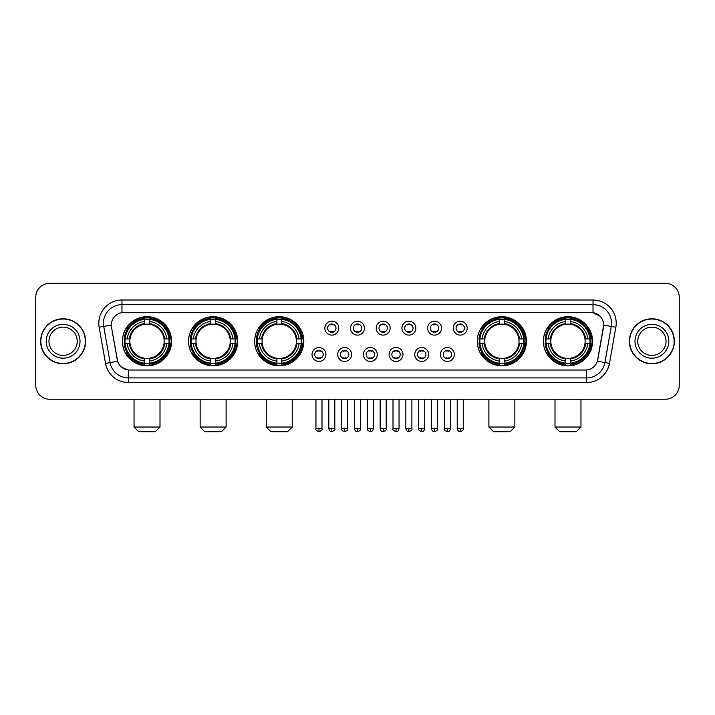 <?xml version="1.0" encoding="UTF-8"?>
<svg xmlns="http://www.w3.org/2000/svg" width="715" height="715" viewBox="0 0 715 715"><rect width="100%" height="100%" fill="white"/><g stroke="black" fill="none" stroke-linecap="round" stroke-linejoin="round"><path stroke-width="1.07" d="M543.409 341.269A24.569 24.569 0 0 0 567.978 365.848A24.569 24.569 0 0 0 592.556 341.269A24.569 24.569 0 0 0 567.978 316.7A24.569 24.569 0 0 0 543.409 341.269M188.554 341.269A24.569 24.569 0 0 0 213.133 365.848A24.569 24.569 0 0 0 237.702 341.269A24.569 24.569 0 0 0 213.133 316.7A24.569 24.569 0 0 0 188.554 341.269M254.674 341.269A24.569 24.569 0 0 0 279.243 365.848A24.569 24.569 0 0 0 303.812 341.269A24.569 24.569 0 0 0 279.243 316.7A24.569 24.569 0 0 0 254.674 341.269M477.298 341.269A24.569 24.569 0 0 0 501.867 365.848A24.569 24.569 0 0 0 526.446 341.269A24.569 24.569 0 0 0 501.867 316.7A24.569 24.569 0 0 0 477.298 341.269M122.444 341.269A24.569 24.569 0 0 0 147.022 365.848A24.569 24.569 0 0 0 171.591 341.269A24.569 24.569 0 0 0 147.022 316.7A24.569 24.569 0 0 0 122.444 341.269M325.924 354.488A6.953 6.953 0 0 1 318.97 361.441A6.953 6.953 0 0 1 312.017 354.488A6.953 6.953 0 0 1 318.97 347.535A6.953 6.953 0 0 1 325.924 354.488M314.797 354.488A4.174 4.174 0 0 0 318.97 358.662A4.174 4.174 0 0 0 323.144 354.488A4.174 4.174 0 0 0 318.97 350.314A4.174 4.174 0 0 0 314.797 354.488M351.61 354.488A6.953 6.953 0 0 1 344.657 361.441A6.953 6.953 0 0 1 337.703 354.488A6.953 6.953 0 0 1 344.657 347.535A6.953 6.953 0 0 1 351.61 354.488M340.483 354.488A4.174 4.174 0 0 0 344.657 358.662A4.174 4.174 0 0 0 348.831 354.488A4.174 4.174 0 0 0 344.657 350.314A4.174 4.174 0 0 0 340.483 354.488M377.297 354.488A6.953 6.953 0 0 1 370.343 361.441A6.953 6.953 0 0 1 363.39 354.488A6.953 6.953 0 0 1 370.343 347.535A6.953 6.953 0 0 1 377.297 354.488M366.169 354.488A4.174 4.174 0 0 0 370.343 358.662A4.174 4.174 0 0 0 374.517 354.488A4.174 4.174 0 0 0 370.343 350.314A4.174 4.174 0 0 0 366.169 354.488M402.983 354.488A6.953 6.953 0 0 1 396.03 361.441A6.953 6.953 0 0 1 389.076 354.488A6.953 6.953 0 0 1 396.03 347.535A6.953 6.953 0 0 1 402.983 354.488M391.856 354.488A4.174 4.174 0 0 0 396.03 358.662A4.174 4.174 0 0 0 400.203 354.488A4.174 4.174 0 0 0 396.03 350.314A4.174 4.174 0 0 0 391.856 354.488M428.669 354.488A6.953 6.953 0 0 1 421.707 361.441A6.953 6.953 0 0 1 414.754 354.488A6.953 6.953 0 0 1 421.707 347.535A6.953 6.953 0 0 1 428.669 354.488M417.542 354.488A4.174 4.174 0 0 0 421.707 358.662A4.174 4.174 0 0 0 425.881 354.488A4.174 4.174 0 0 0 421.707 350.314A4.174 4.174 0 0 0 417.542 354.488M454.347 354.488A6.953 6.953 0 0 1 447.393 361.441A6.953 6.953 0 0 1 440.44 354.488A6.953 6.953 0 0 1 447.393 347.535A6.953 6.953 0 0 1 454.347 354.488M443.22 354.488A4.174 4.174 0 0 0 447.393 358.662A4.174 4.174 0 0 0 451.567 354.488A4.174 4.174 0 0 0 447.393 350.314A4.174 4.174 0 0 0 443.22 354.488M338.767 328.149A6.953 6.953 0 0 1 331.814 335.112A6.953 6.953 0 0 1 324.86 328.149A6.953 6.953 0 0 1 331.814 321.196A6.953 6.953 0 0 1 338.767 328.149M327.64 328.149A4.174 4.174 0 0 0 331.814 332.323A4.174 4.174 0 0 0 335.987 328.149A4.174 4.174 0 0 0 331.814 323.984A4.174 4.174 0 0 0 327.64 328.149M364.453 328.149A6.953 6.953 0 0 1 357.5 335.112A6.953 6.953 0 0 1 350.547 328.149A6.953 6.953 0 0 1 357.5 321.196A6.953 6.953 0 0 1 364.453 328.149M353.326 328.149A4.174 4.174 0 0 0 357.5 332.323A4.174 4.174 0 0 0 361.674 328.149A4.174 4.174 0 0 0 357.5 323.984A4.174 4.174 0 0 0 353.326 328.149M390.14 328.149A6.953 6.953 0 0 1 383.186 335.112A6.953 6.953 0 0 1 376.233 328.149A6.953 6.953 0 0 1 383.186 321.196A6.953 6.953 0 0 1 390.14 328.149M379.013 328.149A4.174 4.174 0 0 0 383.186 332.323A4.174 4.174 0 0 0 387.36 328.149A4.174 4.174 0 0 0 383.186 323.984A4.174 4.174 0 0 0 379.013 328.149M415.826 328.149A6.953 6.953 0 0 1 408.873 335.112A6.953 6.953 0 0 1 401.91 328.149A6.953 6.953 0 0 1 408.873 321.196A6.953 6.953 0 0 1 415.826 328.149M404.699 328.149A4.174 4.174 0 0 0 408.873 332.323A4.174 4.174 0 0 0 413.038 328.149A4.174 4.174 0 0 0 408.873 323.984A4.174 4.174 0 0 0 404.699 328.149M441.504 328.149A6.953 6.953 0 0 1 434.55 335.112A6.953 6.953 0 0 1 427.597 328.149A6.953 6.953 0 0 1 434.55 321.196A6.953 6.953 0 0 1 441.504 328.149M430.376 328.149A4.174 4.174 0 0 0 434.55 332.323A4.174 4.174 0 0 0 438.724 328.149A4.174 4.174 0 0 0 434.55 323.984A4.174 4.174 0 0 0 430.376 328.149M467.19 328.149A6.953 6.953 0 0 1 460.237 335.112A6.953 6.953 0 0 1 453.283 328.149A6.953 6.953 0 0 1 460.237 321.196A6.953 6.953 0 0 1 467.19 328.149M456.063 328.149A4.174 4.174 0 0 0 460.237 332.323A4.174 4.174 0 0 0 464.41 328.149A4.174 4.174 0 0 0 460.237 323.984A4.174 4.174 0 0 0 456.063 328.149M105.534 363.381L99.153 327.22A23.184 23.184 0 0 1 121.979 300.014L593.021 300.014A23.184 23.184 0 0 1 615.847 327.22L609.466 363.381A23.184 23.184 0 0 1 586.64 382.534L128.36 382.534A23.184 23.184 0 0 1 105.534 363.381L110.092 362.577L103.72 326.415A18.545 18.545 0 0 1 121.979 304.644L593.021 304.644A18.545 18.545 0 0 1 611.28 326.415L604.908 362.577A18.545 18.545 0 0 1 586.64 377.895L128.36 377.895A18.545 18.545 0 0 1 110.092 362.577L117.618 361.245L111.513 327.22A12.521 12.521 0 0 1 123.838 312.526L591.162 312.526A12.521 12.521 0 0 1 603.487 327.22L597.767 359.672A12.521 12.521 0 0 1 585.442 370.021L129.558 370.021A12.521 12.521 0 0 1 117.233 359.672L111.513 327.22L111.46 323.189M124.651 343.593A22.487 22.487 0 0 1 124.651 338.955M479.506 343.593A22.487 22.487 0 0 1 479.506 338.955M256.873 343.593A22.487 22.487 0 0 1 256.873 338.955M190.762 343.593A22.487 22.487 0 0 1 190.762 338.955M545.617 343.593A22.487 22.487 0 0 1 545.617 338.955M40.621 341.269A22.487 22.487 0 0 0 63.108 363.756A22.487 22.487 0 0 0 85.586 341.269A22.487 22.487 0 0 0 63.108 318.792A22.487 22.487 0 0 0 40.621 341.269M629.415 341.269A22.487 22.487 0 0 0 651.892 363.756A22.487 22.487 0 0 0 674.379 341.269A22.487 22.487 0 0 0 651.892 318.792A22.487 22.487 0 0 0 629.415 341.269M121.979 300.014L121.979 312.669L591.162 312.526L593.021 312.669L600.01 316.191M585.442 370.021L129.558 370.021M128.36 382.534L128.36 369.959L121.675 367.224M615.847 327.22L603.683 325.075L597.383 361.245L609.466 363.381M679.25 297.226A13.907 13.907 0 0 0 665.343 283.319L49.657 283.319A13.907 13.907 0 0 0 35.75 297.226L35.75 385.314A13.907 13.907 0 0 0 49.657 399.229L665.343 399.229A13.907 13.907 0 0 0 679.25 385.314L679.25 297.226L679.25 385.314M35.75 297.226L35.75 385.314M665.343 283.319L49.657 283.319M49.657 399.229L665.343 399.229M77.238 341.269A14.13 14.13 0 0 0 63.108 327.139A14.13 14.13 0 0 0 48.969 341.269A14.13 14.13 0 0 0 63.108 355.409A14.13 14.13 0 0 0 77.238 341.269A14.13 14.13 0 0 1 63.108 355.409A14.13 14.13 0 0 1 48.969 341.269M85.353 341.269A22.254 22.254 0 0 0 63.108 319.024A22.254 22.254 0 0 0 40.853 341.269A22.254 22.254 0 0 0 63.108 363.524A22.254 22.254 0 0 0 85.353 341.269M666.031 341.269A14.13 14.13 0 0 0 651.892 327.139A14.13 14.13 0 0 0 637.762 341.269A14.13 14.13 0 0 0 651.892 355.409A14.13 14.13 0 0 0 666.031 341.269A14.13 14.13 0 0 1 651.892 355.409A14.13 14.13 0 0 1 637.762 341.269M674.147 341.269A22.254 22.254 0 0 0 651.892 319.024A22.254 22.254 0 0 0 629.647 341.269A22.254 22.254 0 0 0 651.892 363.524A22.254 22.254 0 0 0 674.147 341.269M155.361 431.681L138.674 431.681L134.036 427.043L159.999 427.043L155.361 431.681M164.012 343.593A17.151 17.151 0 0 0 149.337 324.279L149.337 323.591L149.337 324.279A17.151 17.151 0 0 0 130.023 343.593A17.151 17.151 0 0 0 164.012 343.593L164.7 343.593L164.012 343.593A17.151 17.151 0 0 1 149.337 358.269L149.337 361.075A19.94 19.94 0 0 0 166.818 343.593L169.893 343.593A22.996 22.996 0 0 1 149.337 364.149L149.337 363.22A22.067 22.067 0 0 0 168.963 343.593M125.116 343.593A22.022 22.022 0 0 1 125.116 338.955M149.337 319.373A22.022 22.022 0 0 0 144.698 319.373M168.919 338.955A22.022 22.022 0 0 1 168.919 343.593M169.893 338.955A22.996 22.996 0 0 0 149.337 318.398L149.337 319.328A22.067 22.067 0 0 1 168.963 338.955L169.893 338.955M124.142 343.593A22.996 22.996 0 0 0 144.698 364.149L144.698 363.22A22.067 22.067 0 0 1 125.071 343.593L124.142 343.593M168.963 338.955L166.818 338.955A19.94 19.94 0 0 0 149.337 321.473L149.337 319.328M149.337 363.22L149.337 361.075M125.071 343.593L127.216 343.593A19.94 19.94 0 0 0 144.698 361.075L144.698 363.22M149.337 321.473L149.337 323.591A17.83 17.83 0 0 1 164.7 338.955L166.818 338.955M166.818 343.593L164.7 343.593A17.83 17.83 0 0 1 149.337 358.957L149.337 358.269M144.698 361.075L144.698 358.269A17.151 17.151 0 0 1 130.023 343.593L127.216 343.593M164.012 338.955L164.7 338.955M149.337 363.175A22.022 22.022 0 0 1 144.698 363.175M144.698 318.398A22.996 22.996 0 0 0 124.142 338.955L125.071 338.955A22.067 22.067 0 0 1 144.698 319.328L144.698 318.398M144.698 319.328L144.698 321.473A19.94 19.94 0 0 0 127.216 338.955L125.071 338.955M127.216 338.955L129.335 338.955A17.83 17.83 0 0 1 144.698 323.591L144.698 321.473M129.335 338.955L130.023 338.955L129.335 338.955M144.698 358.269L144.698 358.957A17.83 17.83 0 0 1 129.335 343.593M127.726 328.757L126.412 328.757A24.104 24.104 0 0 1 171.126 341.269A24.104 24.104 0 0 1 126.412 353.791L127.726 353.791M221.471 431.681L204.785 431.681L200.146 427.043L226.11 427.043L221.471 431.681M230.123 343.593A17.151 17.151 0 0 0 215.447 324.279L215.447 323.591L215.447 324.279A17.151 17.151 0 0 0 196.133 343.593A17.151 17.151 0 0 0 230.123 343.593L230.811 343.593L230.123 343.593A17.151 17.151 0 0 1 215.447 358.269L215.447 361.075A19.94 19.94 0 0 0 232.929 343.593L236.004 343.593A22.996 22.996 0 0 1 215.447 364.149L215.447 363.22A22.067 22.067 0 0 0 235.074 343.593M191.227 343.593A22.022 22.022 0 0 1 191.227 338.955M215.447 319.373A22.022 22.022 0 0 0 210.809 319.373M235.029 338.955A22.022 22.022 0 0 1 235.029 343.593M236.004 338.955A22.996 22.996 0 0 0 215.447 318.398L215.447 319.328A22.067 22.067 0 0 1 235.074 338.955L236.004 338.955M190.253 343.593A22.996 22.996 0 0 0 210.809 364.149L210.809 363.22A22.067 22.067 0 0 1 191.182 343.593L190.253 343.593M235.074 338.955L232.929 338.955A19.94 19.94 0 0 0 215.447 321.473L215.447 319.328M215.447 363.22L215.447 361.075M191.182 343.593L193.327 343.593A19.94 19.94 0 0 0 210.809 361.075L210.809 363.22M215.447 321.473L215.447 323.591A17.83 17.83 0 0 1 230.811 338.955L232.929 338.955M232.929 343.593L230.811 343.593A17.83 17.83 0 0 1 215.447 358.957L215.447 358.269M210.809 361.075L210.809 358.269A17.151 17.151 0 0 1 196.133 343.593L193.327 343.593M230.123 338.955L230.811 338.955M215.447 363.175A22.022 22.022 0 0 1 210.809 363.175M210.809 318.398A22.996 22.996 0 0 0 190.253 338.955L191.182 338.955A22.067 22.067 0 0 1 210.809 319.328L210.809 318.398M210.809 319.328L210.809 321.473A19.94 19.94 0 0 0 193.327 338.955L191.182 338.955M193.327 338.955L195.445 338.955A17.83 17.83 0 0 1 210.809 323.591L210.809 321.473M195.445 338.955L196.133 338.955L195.445 338.955M210.809 358.269L210.809 358.957A17.83 17.83 0 0 1 195.445 343.593M193.837 328.757L192.523 328.757A24.104 24.104 0 0 1 237.237 341.269A24.104 24.104 0 0 1 192.523 353.791L193.837 353.791M287.591 431.681L270.896 431.681L266.257 427.043L292.221 427.043L287.591 431.681M296.242 343.593A17.151 17.151 0 0 0 281.558 324.279L281.558 323.591L281.558 324.279A17.151 17.151 0 0 0 262.244 343.593A17.151 17.151 0 0 0 296.242 343.593L296.922 343.593L296.242 343.593A17.151 17.151 0 0 1 281.558 358.269L281.558 361.075A19.94 19.94 0 0 0 299.04 343.593L302.123 343.593A22.996 22.996 0 0 1 281.558 364.149L281.558 363.22A22.067 22.067 0 0 0 301.185 343.593M257.346 343.593A22.022 22.022 0 0 1 257.346 338.955M281.558 319.373A22.022 22.022 0 0 0 276.919 319.373M301.14 338.955A22.022 22.022 0 0 1 301.14 343.593M302.123 338.955A22.996 22.996 0 0 0 281.558 318.398L281.558 319.328A22.067 22.067 0 0 1 301.185 338.955L302.123 338.955M256.363 343.593A22.996 22.996 0 0 0 276.919 364.149L276.919 363.22A22.067 22.067 0 0 1 257.293 343.593L256.363 343.593M301.185 338.955L299.04 338.955A19.94 19.94 0 0 0 281.558 321.473L281.558 319.328M281.558 363.22L281.558 361.075M257.293 343.593L259.438 343.593A19.94 19.94 0 0 0 276.919 361.075L276.919 363.22M281.558 321.473L281.558 323.591A17.83 17.83 0 0 1 296.922 338.955L299.04 338.955M299.04 343.593L296.922 343.593A17.83 17.83 0 0 1 281.558 358.957L281.558 358.269M276.919 361.075L276.919 358.269A17.151 17.151 0 0 1 262.244 343.593L259.438 343.593M296.242 338.955L296.922 338.955M281.558 363.175A22.022 22.022 0 0 1 276.919 363.175M276.919 318.398A22.996 22.996 0 0 0 256.363 338.955L257.293 338.955A22.067 22.067 0 0 1 276.919 319.328L276.919 318.398M276.919 319.328L276.919 321.473A19.94 19.94 0 0 0 259.438 338.955L257.293 338.955M259.438 338.955L261.556 338.955A17.83 17.83 0 0 1 276.919 323.591L276.919 321.473M261.556 338.955L262.244 338.955L261.556 338.955M276.919 358.269L276.919 358.957A17.83 17.83 0 0 1 261.556 343.593M259.956 328.757L258.642 328.757A24.104 24.104 0 0 1 303.348 341.269A24.104 24.104 0 0 1 258.642 353.791L259.956 353.791M510.215 431.681L493.529 431.681L488.89 427.043L514.854 427.043L510.215 431.681M518.867 343.593A17.151 17.151 0 0 0 504.191 324.279L504.191 323.591L504.191 324.279A17.151 17.151 0 0 0 484.877 343.593A17.151 17.151 0 0 0 518.867 343.593L519.555 343.593L518.867 343.593A17.151 17.151 0 0 1 504.191 358.269L504.191 361.075A19.94 19.94 0 0 0 521.673 343.593L524.747 343.593A22.996 22.996 0 0 1 504.191 364.149L504.191 363.22A22.067 22.067 0 0 0 523.818 343.593M479.971 343.593A22.022 22.022 0 0 1 479.971 338.955M504.191 319.373A22.022 22.022 0 0 0 499.553 319.373M523.773 338.955A22.022 22.022 0 0 1 523.773 343.593M524.747 338.955A22.996 22.996 0 0 0 504.191 318.398L504.191 319.328A22.067 22.067 0 0 1 523.818 338.955L524.747 338.955M478.996 343.593A22.996 22.996 0 0 0 499.553 364.149L499.553 363.22A22.067 22.067 0 0 1 479.926 343.593L478.996 343.593M523.818 338.955L521.673 338.955A19.94 19.94 0 0 0 504.191 321.473L504.191 319.328M504.191 363.22L504.191 361.075M479.926 343.593L482.071 343.593A19.94 19.94 0 0 0 499.553 361.075L499.553 363.22M504.191 321.473L504.191 323.591A17.83 17.83 0 0 1 519.555 338.955L521.673 338.955M521.673 343.593L519.555 343.593A17.83 17.83 0 0 1 504.191 358.957L504.191 358.269M499.553 361.075L499.553 358.269A17.151 17.151 0 0 1 484.877 343.593L482.071 343.593M518.867 338.955L519.555 338.955M504.191 363.175A22.022 22.022 0 0 1 499.553 363.175M499.553 318.398A22.996 22.996 0 0 0 478.996 338.955L479.926 338.955A22.067 22.067 0 0 1 499.553 319.328L499.553 318.398M499.553 319.328L499.553 321.473A19.94 19.94 0 0 0 482.071 338.955L479.926 338.955M482.071 338.955L484.189 338.955A17.83 17.83 0 0 1 499.553 323.591L499.553 321.473M484.189 338.955L484.877 338.955L484.189 338.955M499.553 358.269L499.553 358.957A17.83 17.83 0 0 1 484.189 343.593M482.58 328.757L481.267 328.757A24.104 24.104 0 0 1 525.981 341.269A24.104 24.104 0 0 1 481.267 353.791L482.58 353.791M576.326 431.681L559.639 431.681L555.001 427.043L580.964 427.043L576.326 431.681M584.977 343.593A17.151 17.151 0 0 0 570.302 324.279L570.302 323.591L570.302 324.279A17.151 17.151 0 0 0 550.988 343.593A17.151 17.151 0 0 0 584.977 343.593L585.665 343.593L584.977 343.593A17.151 17.151 0 0 1 570.302 358.269L570.302 361.075A19.94 19.94 0 0 0 587.784 343.593L590.858 343.593A22.996 22.996 0 0 1 570.302 364.149L570.302 363.22A22.067 22.067 0 0 0 589.929 343.593M546.081 343.593A22.022 22.022 0 0 1 546.081 338.955M570.302 319.373A22.022 22.022 0 0 0 565.663 319.373M589.884 338.955A22.022 22.022 0 0 1 589.884 343.593M590.858 338.955A22.996 22.996 0 0 0 570.302 318.398L570.302 319.328A22.067 22.067 0 0 1 589.929 338.955L590.858 338.955M545.107 343.593A22.996 22.996 0 0 0 565.663 364.149L565.663 363.22A22.067 22.067 0 0 1 546.037 343.593L545.107 343.593M589.929 338.955L587.784 338.955A19.94 19.94 0 0 0 570.302 321.473L570.302 319.328M570.302 363.22L570.302 361.075M546.037 343.593L548.182 343.593A19.94 19.94 0 0 0 565.663 361.075L565.663 363.22M570.302 321.473L570.302 323.591A17.83 17.83 0 0 1 585.665 338.955L587.784 338.955M587.784 343.593L585.665 343.593A17.83 17.83 0 0 1 570.302 358.957L570.302 358.269M565.663 361.075L565.663 358.269A17.151 17.151 0 0 1 550.988 343.593L548.182 343.593M584.977 338.955L585.665 338.955M570.302 363.175A22.022 22.022 0 0 1 565.663 363.175M565.663 318.398A22.996 22.996 0 0 0 545.107 338.955L546.037 338.955A22.067 22.067 0 0 1 565.663 319.328L565.663 318.398M565.663 319.328L565.663 321.473A19.94 19.94 0 0 0 548.182 338.955L546.037 338.955M548.182 338.955L550.3 338.955A17.83 17.83 0 0 1 565.663 323.591L565.663 321.473M550.3 338.955L550.988 338.955L550.3 338.955M565.663 358.269L565.663 358.957A17.83 17.83 0 0 1 550.3 343.593M548.691 328.757L547.377 328.757A24.104 24.104 0 0 1 592.091 341.269A24.104 24.104 0 0 1 547.377 353.791L548.691 353.791M330.428 332.091L330.428 331.429A3.557 3.557 0 0 0 333.208 331.429L333.208 332.091M333.208 324.217L333.208 324.878A3.557 3.557 0 0 0 330.428 324.878L330.428 324.217M356.106 332.091L356.106 331.429A3.557 3.557 0 0 0 358.894 331.429L358.894 332.091M358.894 324.217L358.894 324.878A3.557 3.557 0 0 0 356.106 324.878L356.106 324.217M381.792 332.091L381.792 331.429A3.557 3.557 0 0 0 384.572 331.429L384.572 332.091M384.572 324.217L384.572 324.878A3.557 3.557 0 0 0 381.792 324.878L381.792 324.217M407.479 332.091L407.479 331.429A3.557 3.557 0 0 0 410.258 331.429L410.258 332.091M410.258 324.217L410.258 324.878A3.557 3.557 0 0 0 407.479 324.878L407.479 324.217M433.165 332.091L433.165 331.429A3.557 3.557 0 0 0 435.944 331.429L435.944 332.091M435.944 324.217L435.944 324.878A3.557 3.557 0 0 0 433.165 324.878L433.165 324.217M458.842 332.091L458.842 331.429A3.557 3.557 0 0 0 461.631 331.429L461.631 332.091M461.631 324.217L461.631 324.878A3.557 3.557 0 0 0 458.842 324.878L458.842 324.217M317.585 358.421L317.585 357.759A3.557 3.557 0 0 0 320.365 357.759L320.365 358.421M320.365 350.556L320.365 351.217A3.557 3.557 0 0 0 317.585 351.217L317.585 350.556M343.263 358.421L343.263 357.759A3.557 3.557 0 0 0 346.051 357.759L346.051 358.421M346.051 350.556L346.051 351.217A3.557 3.557 0 0 0 343.263 351.217L343.263 350.556M368.949 358.421L368.949 357.759A3.557 3.557 0 0 0 371.737 357.759L371.737 358.421M371.737 350.556L371.737 351.217A3.557 3.557 0 0 0 368.949 351.217L368.949 350.556M394.635 358.421L394.635 357.759A3.557 3.557 0 0 0 397.415 357.759L397.415 358.421M397.415 350.556L397.415 351.217A3.557 3.557 0 0 0 394.635 351.217L394.635 350.556M420.322 358.421L420.322 357.759A3.557 3.557 0 0 0 423.101 357.759L423.101 358.421M423.101 350.556L423.101 351.217A3.557 3.557 0 0 0 420.322 351.217L420.322 350.556M446.008 358.421L446.008 357.759A3.557 3.557 0 0 0 448.788 357.759L448.788 358.421M448.788 350.556L448.788 351.217A3.557 3.557 0 0 0 446.008 351.217L446.008 350.556M593.021 300.014L593.021 312.669M99.153 327.22L103.72 326.415A18.545 18.545 0 0 1 103.434 323.189M103.72 326.415L111.317 325.075M586.64 369.959L586.64 382.534M80.017 341.269A16.91 16.91 0 0 0 63.108 324.36A16.91 16.91 0 0 0 46.189 341.269A16.91 16.91 0 0 0 63.108 358.188A16.91 16.91 0 0 0 80.017 341.269M668.811 341.269A16.91 16.91 0 0 0 651.892 324.36A16.91 16.91 0 0 0 634.983 341.269A16.91 16.91 0 0 0 651.892 358.188A16.91 16.91 0 0 0 668.811 341.269M144.698 363.381A22.228 22.228 0 0 0 149.337 363.381M169.124 343.593A22.228 22.228 0 0 0 169.124 338.955M149.337 319.167A22.228 22.228 0 0 0 144.698 319.167M210.809 363.381A22.228 22.228 0 0 0 215.447 363.381M235.235 343.593A22.228 22.228 0 0 0 235.235 338.955M215.447 319.167A22.228 22.228 0 0 0 210.809 319.167M276.919 363.381A22.228 22.228 0 0 0 281.558 363.381M301.346 343.593A22.228 22.228 0 0 0 301.346 338.955M281.558 319.167A22.228 22.228 0 0 0 276.919 319.167M499.553 363.381A22.228 22.228 0 0 0 504.191 363.381M523.979 343.593A22.228 22.228 0 0 0 523.979 338.955M504.191 319.167A22.228 22.228 0 0 0 499.553 319.167M565.663 363.381A22.228 22.228 0 0 0 570.302 363.381M590.09 343.593A22.228 22.228 0 0 0 590.09 338.955M570.302 319.167A22.228 22.228 0 0 0 565.663 319.167M331.814 428.669L328.802 428.669C329.329 430.814 330.33 431.815 331.814 431.681L331.814 428.669L334.826 428.669L334.826 399.229M357.5 428.669L354.488 428.669C355.015 430.814 356.016 431.815 357.5 431.681L357.5 428.669L360.512 428.669L360.512 399.229M383.186 428.669L380.174 428.669C380.693 430.814 381.703 431.815 383.186 431.681L383.186 428.669L386.198 428.669L386.198 399.229M408.873 428.669L405.852 428.669C406.379 430.814 407.389 431.815 408.873 431.681L408.873 428.669L411.885 428.669L411.885 399.229M434.55 428.669L431.538 428.669C432.066 430.814 433.067 431.815 434.55 431.681L434.55 428.669L437.571 428.669L437.571 399.229M460.237 428.669L457.225 428.669C457.752 430.814 458.753 431.815 460.237 431.681L460.237 428.669L463.249 428.669L463.249 399.229M318.97 428.669L315.959 428.669C315.351 429.626 316.352 430.636 318.97 431.681L318.97 428.669L321.991 428.669L321.991 399.229M344.657 428.669L341.645 428.669C341.037 429.626 342.038 430.636 344.657 431.681L344.657 428.669L347.669 428.669L347.669 399.229M370.343 428.669L367.331 428.669C366.715 429.626 367.725 430.636 370.343 431.681L370.343 428.669L373.355 428.669L373.355 399.229M396.03 428.669L393.009 428.669C392.401 429.626 393.402 430.636 396.03 431.681L396.03 428.669L399.042 428.669L399.042 399.229M421.707 428.669L418.695 428.669C418.087 429.626 419.088 430.636 421.707 431.681L421.707 428.669L424.728 428.669L424.728 399.229M447.393 428.669L444.381 428.669C443.774 429.626 444.775 430.636 447.393 431.681L447.393 428.669L450.405 428.669L450.405 399.229M159.999 399.229L159.999 427.043M134.036 399.229L134.036 427.043M226.11 399.229L226.11 427.043M200.146 399.229L200.146 427.043M292.221 399.229L292.221 427.043M266.257 399.229L266.257 427.043M514.854 399.229L514.854 427.043M488.89 399.229L488.89 427.043M580.964 399.229L580.964 427.043M555.001 399.229L555.001 427.043M328.802 428.669L328.802 399.229M334.826 428.669C335.442 429.626 334.432 430.636 331.814 431.681M354.488 428.669L354.488 399.229M360.512 428.669C361.129 429.626 360.119 430.636 357.5 431.681M380.174 428.669L380.174 399.229M386.198 428.669C386.806 429.626 385.805 430.636 383.186 431.681M405.852 428.669L405.852 399.229M411.885 428.669C412.492 429.626 411.491 430.636 408.873 431.681M431.538 428.669L431.538 399.229M437.571 428.669C438.179 429.626 437.178 430.636 434.55 431.681M457.225 428.669L457.225 399.229M463.249 428.669C463.865 429.626 462.855 430.636 460.237 431.681M315.959 428.669L315.959 399.229M321.991 428.669C322.599 429.626 321.598 430.636 318.97 431.681M341.645 428.669L341.645 399.229M347.669 428.669C348.285 429.626 347.276 430.636 344.657 431.681M367.331 428.669L367.331 399.229M373.355 428.669C372.828 430.814 371.827 431.815 370.343 431.681M393.009 428.669L393.009 399.229M399.042 428.669C398.514 430.814 397.513 431.815 396.03 431.681M418.695 428.669L418.695 399.229M424.728 428.669C424.201 430.814 423.191 431.815 421.707 431.681M444.381 428.669L444.381 399.229M450.405 428.669C449.887 430.814 448.877 431.815 447.393 431.681"/></g></svg>
